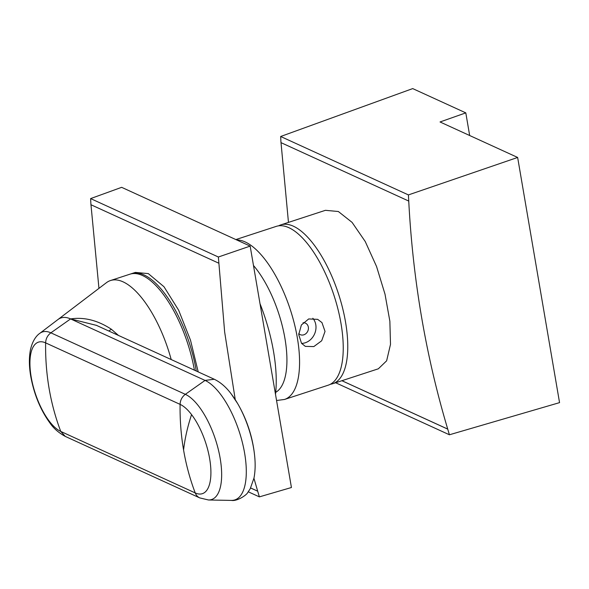 <?xml version="1.0" encoding="UTF-8"?>
<svg xmlns="http://www.w3.org/2000/svg" width="589" height="589" viewBox="0 0 589 589"><rect width="100%" height="100%" fill="white"/><g stroke="black" fill="none" stroke-linecap="round" stroke-linejoin="round"><path stroke-width="0.88" d="M275.497 394.313A100.255 40.111 -108.1 0 0 260.007 303.674M196.292 371.018A83.542 33.426 -108.1 0 0 144.114 274.982A83.542 33.426 -108.1 0 0 131.516 273.671A83.542 33.426 -108.1 0 0 130.714 273.959M131.516 273.671L135.389 272.405L148.318 273.613L163.978 286.725L178.636 310.197L190.505 340.199L198.213 371.902M98.952 288.36L90.971 204.744M235.261 399.695L224.652 332.027L218.372 257.01L250.163 246.106L291.43 487.515L259.374 496.873L257.688 491.182L250.649 487.964M257.688 491.182L253.933 478.29M218.674 263.143L90.934 204.729L90.618 198.589L121.643 187.331L250.163 246.106M257.658 491.189L250.634 487.986M259.374 496.873L248.278 491.8M218.372 257.01L90.618 198.589M276.558 400.498L284.494 399.467L328.161 385.199A83.542 33.426 -108.1 0 0 338.057 309.527A83.542 33.426 -108.1 0 0 288.868 227.685A83.542 33.426 -108.1 0 0 276.27 226.375L235.88 239.568M301.539 343.343L305.338 346.376L313.841 346.575L321.69 340.766L325.025 331.438L321.969 322.61L317.692 319.356L308.71 318.936L301.384 324.981L298.719 334.618L301.539 343.343M301.59 343.409A14.85 12.774 114.6 0 0 314.438 334.257A14.85 12.774 114.6 0 0 313.061 318.531A14.85 12.774 114.6 0 0 312.84 318.266M298.741 333.573A6.31 5.426 114.6 0 0 300.221 334.64A6.31 5.426 114.6 0 0 307.156 332.255A6.31 5.426 114.6 0 0 307.186 324.495A6.31 5.426 114.6 0 0 305.47 323.162A6.31 5.426 114.6 0 0 303.055 322.75M330.363 384.264A83.542 33.426 -108.1 0 0 332.689 383.719A83.542 33.426 -108.1 0 0 342.584 308.047A83.542 33.426 -108.1 0 0 293.396 226.205A83.542 33.426 -108.1 0 0 280.798 224.895A83.542 33.426 -108.1 0 0 278.597 225.837M280.798 224.895L325.422 210.317L338.358 211.517L352.082 222.384L365.232 241.505L376.548 266.478L385.015 294.198L389.866 321.241L390.5 344.351L386.627 360.821L378.344 368.802L332.689 383.719M288.463 222.392L281.012 142.648M447.728 429.086C425.862 355.889 412.867 279.871 408.744 201.04L408.413 194.915L517.643 157.454L559.55 402.633L449.414 434.778L447.728 429.086L341.922 380.708M408.707 201.048L280.975 142.634L280.659 136.493L412.705 88.593L465.803 112.874L469.669 135.522M447.692 429.101L341.892 380.715M408.413 194.915L280.659 136.493M449.414 434.778L335.649 382.754M517.643 157.454L440.035 121.967L465.803 112.874M199.899 497.963A11.139 9.579 -65.4 0 1 199.767 497.904A11.139 9.579 -65.4 0 1 195.231 492.927L60.763 431.435C55.543 417.704 51.655 403.399 49.101 388.497A241.35 145.431 142.7 0 0 49.101 388.497L49.101 388.497C46.56 373.581 45.397 358.377 45.625 342.879C45.817 338.682 47.569 335.332 50.875 332.837L70.584 318.921C84.19 316.897 97.781 320.335 111.358 329.244L118.492 335.443M39.699 333.418C36.628 335.509 32.358 340.611 30.348 350.337C28.876 358.421 29.097 367.565 31.011 377.777C34.464 395.41 40.84 410.57 50.131 423.263C53.702 428.483 58.76 432.863 65.291 436.412L60.763 431.435A47.363 18.951 71.9 0 1 49.292 421.187A47.363 18.951 71.9 0 1 30.01 366.454A47.363 18.951 71.9 0 1 45.625 342.879L180.094 404.371A47.363 18.951 71.9 0 1 191.565 414.612A47.363 18.951 71.9 0 1 210.84 469.345A47.363 18.951 71.9 0 1 195.231 492.927A241.35 207.527 -65.4 0 1 183.577 449.989L183.577 449.981A241.35 207.527 -65.4 0 1 183.577 449.981A241.35 207.527 -65.4 0 1 180.094 404.371C180.286 400.174 182.038 396.824 185.344 394.328L50.875 332.829A55.8 22.323 71.9 0 0 39.699 333.418L106.366 282.727A83.542 33.426 71.9 0 1 110.489 280.541A83.542 33.426 71.9 0 1 164.081 338.079A83.542 33.426 -108.1 0 1 171.2 359.548M194.429 370.172A83.542 33.426 -108.1 0 0 183.488 331.74A83.542 33.426 -108.1 0 0 129.897 274.202L110.489 280.541M57.899 319.584A63.376 25.356 71.9 0 1 70.584 318.921L96.441 325.364M108.818 331.018L111.358 329.244M284.494 399.467A83.542 33.426 -108.1 0 0 294.39 323.795A83.542 33.426 -108.1 0 0 245.201 241.954A83.542 33.426 -108.1 0 0 236.749 239.966M275.718 392.326A74.266 29.715 -108.1 0 0 284.826 337.799A74.266 29.715 -108.1 0 0 253.484 265.499M70.584 318.921L205.053 380.413L214.3 379.257L96.081 325.194M208.506 499.987A55.8 22.323 71.9 0 0 221.169 465.627A55.8 22.323 71.9 0 0 198.854 406.395A55.8 22.323 71.9 0 0 185.344 394.328L205.053 380.413A63.376 25.356 71.9 0 1 220.404 394.115A63.376 25.356 71.9 0 1 245.746 461.386A63.376 25.356 71.9 0 1 231.359 500.407L208.506 499.987L199.767 497.904L65.291 436.412M183.577 449.981A241.35 145.431 -37.3 0 1 191.565 414.612M231.551 394.402A57.693 23.081 71.9 0 1 237.661 403.612A57.693 23.081 71.9 0 1 254.603 455.474A129.963 129.963 0 0 0 237.661 403.612L231.3 394.041C226.235 387.231 220.566 382.305 214.3 379.264M254.603 455.474C255.493 463.823 255.287 471.362 253.977 478.091L250.192 488.811L247.829 492.382C247.005 494.812 237.168 501.526 231.359 500.407"/></g></svg>
